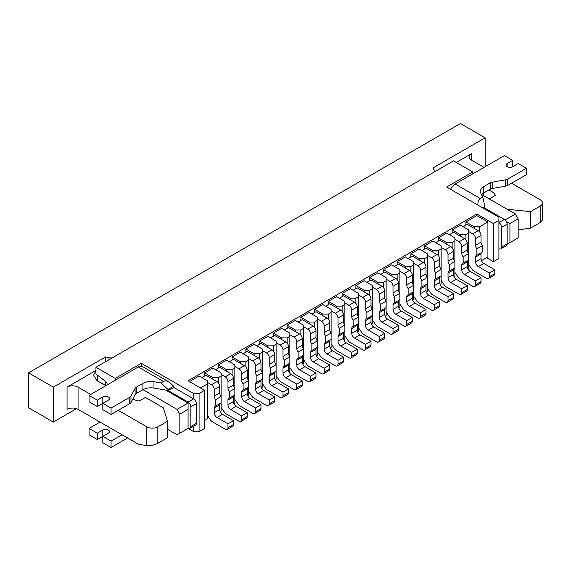 <?xml version="1.0" encoding="UTF-8"?>
<svg xmlns="http://www.w3.org/2000/svg" width="571" height="571" viewBox="0 0 571 571"><rect width="100%" height="100%" fill="white"/><g stroke="black" fill="none" stroke-linecap="round" stroke-linejoin="round"><path stroke-width="0.86" d="M220.156 411.498L221.098 410.956L221.098 402.862L215.595 406.038L215.595 399.686A3.89 2.248 60 0 1 214.218 396.138L214.218 389.522A3.89 2.248 60 0 0 211.47 384.754L207.344 382.37M221.098 402.862L221.098 376.018L218.343 377.609L218.343 382.798M233.91 403.561L234.852 403.019L234.852 394.918L229.349 398.094L229.349 391.742A3.89 2.248 60 0 1 227.972 388.194L227.972 381.578A3.89 2.248 60 0 0 225.224 376.817L221.098 374.433M234.852 394.918L234.852 368.081L232.097 369.665L232.097 374.854M247.664 395.617L248.599 395.075L248.599 386.981L243.103 390.157L243.103 383.805A3.89 2.248 60 0 1 241.726 380.257L241.726 373.641A3.89 2.248 60 0 0 238.978 368.873L234.852 366.489M248.599 386.981L248.599 360.137L245.851 361.728L245.851 366.917M261.418 387.68L262.353 387.138L262.353 379.037L256.857 382.213L256.857 375.861A3.89 2.248 60 0 1 255.48 372.313L255.48 365.697A3.89 2.248 60 0 0 252.725 360.936L248.599 358.552M262.353 379.037L262.353 352.2L259.605 353.784L259.605 358.973M275.172 379.736L276.107 379.194L276.107 371.1L270.604 374.276L270.604 367.924A3.89 2.248 60 0 1 269.234 364.377L269.234 357.76A3.89 2.248 60 0 0 266.479 352.992L262.353 350.608M276.107 371.1L276.107 344.256L273.359 345.848L273.359 351.037M288.926 371.8L289.861 371.257L289.861 363.156L284.358 366.332L284.358 359.98A3.89 2.248 60 0 1 282.988 356.432L282.988 349.816A3.89 2.248 60 0 0 280.233 345.055L276.107 342.671M289.861 363.156L289.861 336.319L287.113 337.904L287.113 343.092M302.68 363.855L303.615 363.313L303.615 355.219L298.112 358.395L298.112 352.043A3.89 2.248 60 0 1 296.742 348.496L296.742 341.879A3.89 2.248 60 0 0 293.986 337.111L289.861 334.727M303.615 355.219L303.615 328.375L300.867 329.967L300.867 335.156M316.434 355.919L317.369 355.376L317.369 347.275L311.866 350.451L311.866 344.099A3.89 2.248 60 0 1 310.488 340.559L310.488 333.935A3.89 2.248 60 0 0 307.74 329.174L303.615 326.79M317.369 347.275L317.369 320.438L314.621 322.023L314.621 327.219M330.181 347.975L331.123 347.432L331.123 339.338L325.62 342.514L325.62 336.162A3.89 2.248 60 0 1 324.242 332.615L324.242 325.998A3.89 2.248 60 0 0 321.494 321.23L317.369 318.846M331.123 339.338L331.123 312.494L328.368 314.086L328.368 319.275M343.935 340.038L344.877 339.495L344.877 331.394L339.374 334.57L339.374 328.218A3.89 2.248 60 0 1 337.996 324.678L337.996 318.054A3.89 2.248 60 0 0 335.248 313.293L331.123 310.91M344.877 331.394L344.877 304.557L342.122 306.142L342.122 311.338M357.689 332.094L358.631 331.551L358.631 323.457L353.128 326.633L353.128 320.281A3.89 2.248 60 0 1 351.75 316.734L351.75 310.117A3.89 2.248 60 0 0 349.002 305.349L344.877 302.965M358.631 323.457L358.631 296.613L355.876 298.205L355.876 303.394M371.443 324.157L372.385 323.614L372.385 315.513L366.882 318.689L366.882 312.337A3.89 2.248 60 0 1 365.504 308.797L365.504 302.173A3.89 2.248 60 0 0 362.756 297.412L358.631 295.029M372.385 315.513L372.385 288.676L369.63 290.261L369.63 295.457M385.197 316.213L386.132 315.67L386.132 307.576L380.636 310.752L380.636 304.4A3.89 2.248 60 0 1 379.258 300.853L379.258 294.236A3.89 2.248 60 0 0 376.51 289.468L372.385 287.085M386.132 307.576L386.132 280.732L383.384 282.324L383.384 287.513M398.951 308.276L399.886 307.733L399.886 299.632L394.39 302.808L394.39 296.456A3.89 2.248 60 0 1 393.012 292.916L393.012 286.292A3.89 2.248 60 0 0 390.264 281.532L386.132 279.148M399.886 299.632L399.886 272.795L397.138 274.38L397.138 279.576M412.705 300.332L413.64 299.796L413.64 291.695L408.137 294.872L408.137 288.519A3.89 2.248 60 0 1 406.766 284.972L406.766 278.355A3.89 2.248 60 0 0 404.011 273.588L399.886 271.204M413.64 291.695L413.64 264.851L410.892 266.443L410.892 271.632M426.458 292.395L427.393 291.852L427.393 283.751L421.89 286.928L421.89 280.575A3.89 2.248 60 0 1 420.52 277.035L420.52 270.411A3.89 2.248 60 0 0 417.765 265.651L413.64 263.267M427.393 283.751L427.393 256.914L424.646 258.506L424.646 263.695M440.212 284.451L441.147 283.915L441.147 275.814L435.644 278.991L435.644 272.638A3.89 2.248 60 0 1 434.274 269.091L434.274 262.474A3.89 2.248 60 0 0 431.519 257.707L427.393 255.33M441.147 275.814L441.147 248.977L438.4 250.562L438.4 255.751M453.966 276.514L454.901 275.971L454.901 267.87L449.398 271.047L449.398 264.694A3.89 2.248 60 0 1 448.021 261.154L448.021 254.53A3.89 2.248 60 0 0 445.273 249.77L441.147 247.386M454.901 267.87L454.901 241.033L452.153 242.625L452.153 247.814M467.713 268.57L468.655 268.035L468.655 259.933L463.152 263.11L463.152 256.757A3.89 2.248 60 0 1 461.775 253.21L461.775 246.593A3.89 2.248 60 0 0 459.027 241.826L454.901 239.449M468.655 259.933L468.655 233.096L465.9 234.681L465.9 239.87M481.467 260.633L487.912 256.914L487.912 221.976L479.654 226.744L479.654 231.933M188.087 428.107A3.89 2.248 -120 0 0 190.036 428.3L195.532 425.124A3.89 2.248 -120 0 0 196.338 423.347L196.338 403.654A3.89 2.248 -120 0 0 193.59 398.886L193.59 393.49L199.093 393.49L199.093 431.605L204.589 428.428L204.589 390.314L188.087 380.786L476.906 214.039L493.408 223.568L498.911 220.392L498.911 217.216L446.65 187.038L472.781 171.95L453.524 160.836L95.942 367.289L115.192 378.402L141.33 363.313L141.33 366.211M199.093 431.605L193.59 431.605L193.59 426.252M167.453 429.221L177.089 434.781L188.087 428.428L193.59 431.605M486.535 257.707L493.408 261.682L498.911 258.506L498.911 220.392M193.59 393.49L141.33 363.313M199.093 393.49L204.589 390.314M493.408 261.682L493.408 223.568M105.571 381.457L105.571 385.297M95.942 367.289L95.942 373.955L106.941 382.534L107.22 384.911M509.917 223.568L509.917 242.625L518.168 237.857L518.168 218.8L509.917 223.568L506.377 221.519M481.638 194.54L515.413 214.039L518.168 218.8M472.781 173.855L472.781 171.95M179.836 433.189L179.836 414.132L177.089 409.371L142.978 389.679M188.087 428.428L188.087 409.371L179.836 414.132M177.089 409.371L188.087 403.019L165.669 390.072M115.192 380.307L115.192 378.402M188.087 403.019L188.087 409.371M505.142 219.971L515.413 214.039M507.148 244.217L509.917 242.625M476.906 214.039L476.906 215.624L487.912 221.976M204.589 420.484L207.344 418.9L207.344 383.962L200.464 387.93M476.906 215.624L465.9 221.976L465.9 225.152M189.465 381.578L199.093 376.018L207.344 380.786L207.344 383.962M221.098 376.018L221.098 372.842L212.84 368.081L204.589 372.842L204.589 376.018M234.852 368.081L234.852 364.905L226.594 360.137L218.343 364.905L218.343 368.081M248.599 360.137L248.599 356.961L240.348 352.2L232.097 356.961L232.097 360.137M262.353 352.2L262.353 349.024L254.102 344.256L245.851 349.024L245.851 352.2M276.107 344.256L276.107 341.08L267.856 336.319L259.605 341.08L259.605 344.256M289.861 336.319L289.861 333.143L281.61 328.375L273.359 333.143L273.359 336.319M303.615 328.375L303.615 325.199L295.364 320.438L287.113 325.199L287.113 328.375M317.369 320.438L317.369 317.262L309.118 312.494L300.867 317.262L300.867 320.438M331.123 312.494L331.123 309.318L322.872 304.557L314.621 309.318L314.621 312.494M344.877 304.557L344.877 301.381L336.626 296.613L328.368 301.381L328.368 304.557M358.631 296.613L358.631 293.437L350.373 288.676L342.122 293.437L342.122 296.613M372.385 288.676L372.385 285.5L364.127 280.732L355.876 285.5L355.876 288.676M386.132 280.732L386.132 277.556L377.881 272.795L369.63 277.556L369.63 280.732M399.886 272.795L399.886 269.619L391.635 264.851L383.384 269.619L383.384 272.795M413.64 264.851L413.64 261.682L405.389 256.914L397.138 261.682L397.138 264.858M427.393 256.914L427.393 253.738L419.143 248.977L410.892 253.738L410.892 256.914M441.147 248.977L441.147 245.801L432.897 241.033L424.646 245.801L424.646 248.977M454.901 241.033L454.901 237.857L446.65 233.096L438.4 237.857L438.4 241.033M468.655 233.096L468.655 229.92L460.404 225.152L452.153 229.92L452.153 233.096M474.158 228.329L474.158 226.744L465.9 221.976M479.654 226.744L474.158 226.744M460.404 236.273L460.404 234.681L452.153 229.92M465.9 234.681L460.404 234.681M446.65 244.21L446.65 242.625L438.4 237.857M452.153 242.625L446.65 242.625M432.897 252.154L432.897 250.562L424.646 245.801M438.4 250.562L432.897 250.562M419.143 260.09L419.143 258.506L410.892 253.738M424.646 258.506L419.143 258.506M405.389 268.027L405.389 266.443L397.138 261.682M410.892 266.443L405.389 266.443M391.635 275.971L391.635 274.38L383.384 269.619M397.138 274.38L391.635 274.38M377.881 283.908L377.881 282.324L369.63 277.556M383.384 282.324L377.881 282.324M364.127 291.852L364.127 290.261L355.876 285.5M369.63 290.261L364.127 290.261M350.373 299.789L350.373 298.205L342.122 293.437M355.876 298.205L350.373 298.205M336.626 307.733L336.626 306.142L328.368 301.381M342.122 306.142L336.626 306.142M322.872 315.67L322.872 314.086L314.621 309.318M328.368 314.086L322.872 314.086M309.118 323.614L309.118 322.023L300.867 317.262M314.621 322.023L309.118 322.023M295.364 331.551L295.364 329.967L287.113 325.199M300.867 329.967L295.364 329.967M281.61 339.495L281.61 337.904L273.359 333.143M287.113 337.904L281.61 337.904M267.856 347.432L267.856 345.848L259.605 341.08M273.359 345.848L267.856 345.848M254.102 355.376L254.102 353.784L245.851 349.024M259.605 353.784L254.102 353.784M240.348 363.313L240.348 361.728L232.097 356.961M245.851 361.728L240.348 361.728M226.594 371.257L226.594 369.665L218.343 364.905M232.097 369.665L226.594 369.665M212.84 379.194L212.84 377.609L204.589 372.842M218.343 377.609L212.84 377.609M489.283 272.952L494.786 269.776L494.786 273.588L489.283 276.764L489.283 272.952L478.284 266.6A3.89 2.248 60 0 1 475.529 261.839L475.529 257.121A3.89 2.248 60 0 1 476.335 255.344A3.89 2.248 60 0 1 476.906 255.166L482.409 251.989L482.409 245.637A3.89 2.248 60 0 1 481.032 242.097L481.032 235.473A3.89 2.248 60 0 0 478.284 230.713L467.278 224.36L463.152 226.744M468.655 264.459L472.046 269.355A3.89 2.248 60 0 0 473.694 270.94L486.535 278.355A3.89 2.248 60 0 0 488.476 278.548A3.89 2.248 60 0 0 489.283 276.764M494.786 269.776L483.78 263.424A3.89 2.248 60 0 1 481.032 258.663L481.032 253.945A3.89 2.248 60 0 1 481.403 252.575M476.906 255.166L476.906 248.813A3.89 2.248 60 0 1 475.529 245.273L475.529 238.649A3.89 2.248 60 0 0 472.781 233.889L468.655 231.505M482.409 245.637L476.906 248.813M494.786 273.588A3.89 2.248 60 0 1 493.979 275.372L488.476 278.548M485.157 166.711L485.157 137.811L432.897 167.981L434.138 169.951A7.78 4.489 180 0 1 434.602 171.486A7.78 4.489 180 0 1 434.588 171.771L434.602 171.486M484.058 167.346L471.403 160.044A7.78 4.489 180 0 1 469.126 156.868A7.78 4.489 180 0 1 471.403 153.692L456.279 162.421M76.514 408.679L53.303 422.076L53.303 387.138L105.571 356.961L105.571 361.728M95.942 370.465L67.057 387.138A7.78 4.489 180 0 1 78.063 387.138L78.063 409.371A7.78 4.489 0 0 0 67.057 409.371L67.057 387.138M104.2 384.761L97.32 380.786L97.32 375.026M53.303 422.076L28.55 407.78L28.55 372.842L460.404 123.514L485.157 137.811M105.571 356.961L108.975 357.682L108.975 359.759M112.123 357.938A7.78 4.489 180 0 1 108.975 357.682M53.303 387.138L28.55 372.842M167.453 421.284L157.832 426.837L157.832 443.289L167.453 437.736L167.453 421.284L163.335 407.78L145.405 397.43L139.174 401.028A17.687 10.207 0 0 1 132.815 399.022M95.942 370.722L93.615 375.104L96.97 380.679L106.177 385.518M157.832 426.837A7.78 4.489 180 0 1 146.826 426.837L118.218 410.321M90.718 394.44L78.063 387.138M78.063 409.371L138.575 444.309L146.826 445.601C150.494 445.937 154.163 445.166 157.832 443.289M489.24 198.922L495.471 195.325A17.687 10.207 0 0 0 488.855 189.986M507.162 209.272L530.545 211.655L530.545 228.107L540.173 222.547L540.173 206.095L530.545 211.655M511.566 183.227L540.173 199.743A7.78 4.489 180 0 1 542.45 202.919A7.78 4.489 180 0 1 540.173 206.095M518.168 229.906L530.545 228.107M542.45 202.919L542.45 220.049L540.173 222.547M111.067 441.133L111.067 447.486L102.816 442.718L102.816 436.365L111.067 441.133L122.073 434.781M127.576 437.957L111.067 447.486M97.32 439.542L97.32 433.189L89.062 428.428L89.062 434.781L97.32 439.542L108.319 433.189A3.89 2.248 180 0 0 109.461 431.605A3.89 2.248 180 0 0 107.055 429.528A3.89 2.248 180 0 0 102.816 430.013L102.816 436.365M89.062 428.428L100.068 422.076M97.32 433.189L102.816 430.013M111.067 408.101L102.816 403.333L102.816 409.685L111.067 414.453L111.067 408.101L129.774 397.302A4.846 2.798 -0 0 0 130.987 396.138L135.091 388.344A4.846 2.798 180 0 1 136.305 387.181L142.9 383.369A11.199 6.467 180 0 1 153.977 381.735L160.901 382.913L163.413 381.464C165.019 380.593 166.946 380.786 169.18 382.035L173.67 386.189L168.01 389.458L168.01 390.471L173.784 387.452A8.172 4.718 120 0 0 173.67 386.189M163.413 381.464L138.303 366.967L89.062 395.396L97.32 400.157L102.816 396.981A3.89 2.248 -0 0 1 107.055 396.495A3.89 2.248 -0 0 1 109.461 398.572A3.89 2.248 -0 0 1 108.319 400.157L97.32 406.509L97.32 400.157M111.067 414.453L129.774 403.654A4.846 2.798 -0 0 0 130.987 402.491L135.091 394.697A4.846 2.798 180 0 1 136.305 393.533L142.9 389.722A11.199 6.467 180 0 1 153.977 388.087L168.01 390.471L188.087 402.063L193.59 398.886L173.784 387.452M89.062 395.396L89.062 401.748L97.32 406.509M190.036 428.3A3.89 2.248 -120 0 0 190.835 426.523L190.835 406.83A3.89 2.248 -120 0 0 188.087 402.063M138.303 366.967A8.172 4.718 -60 0 1 142.386 366.561L169.18 382.035M160.901 382.913L168.01 389.458M481.553 194.632A11.199 6.467 180 0 1 483.58 193.034L490.182 189.222A4.846 2.798 180 0 1 492.202 188.523L505.699 186.153A4.846 2.798 0 0 0 507.712 185.454L526.419 174.655L526.419 168.302L518.168 163.534L512.665 166.711A3.89 2.248 0 0 1 508.426 167.196A3.89 2.248 0 0 1 506.027 165.126A3.89 2.248 0 0 1 507.162 163.534L512.665 160.358L504.414 155.597L455.173 184.019L480.29 198.522L482.795 197.074L480.761 193.077A11.199 6.467 180 0 1 480.304 191.249A11.199 6.467 180 0 1 483.58 186.681L490.182 182.87A4.846 2.798 180 0 1 492.202 182.17L505.699 179.801A4.846 2.798 0 0 0 507.712 179.101L526.419 168.302M483.78 208.479L484.886 207.523L484.886 206.509L482.631 207.808M484.608 208.001L504.414 219.435A3.89 2.248 60 0 1 507.162 224.203L507.162 243.896A3.89 2.248 60 0 1 506.356 245.673L500.86 248.849A3.89 2.248 60 0 1 498.911 248.656M504.414 219.435L498.911 222.611A3.89 2.248 60 0 1 501.659 227.379L501.659 247.072A3.89 2.248 60 0 1 500.86 248.849M450.576 189.308A8.172 4.718 -60 0 1 455.173 184.019M512.665 160.358L512.665 166.711M477.956 205.117C477.67 201.884 478.448 199.686 480.29 198.522M484.886 206.509L482.795 197.074M463.152 256.757L468.655 253.581A3.89 2.248 60 0 1 467.278 250.034L467.278 243.417A3.89 2.248 60 0 0 464.53 238.649L453.524 232.297L449.398 234.681M454.901 272.396L458.292 277.292A3.89 2.248 60 0 0 459.94 278.884L472.781 286.292A3.89 2.248 60 0 0 474.722 286.485A3.89 2.248 60 0 0 475.529 284.708L475.529 280.896L464.53 274.544A3.89 2.248 60 0 1 461.775 269.776L461.775 265.065A3.89 2.248 60 0 1 462.581 263.281A3.89 2.248 60 0 1 463.152 263.11M474.722 286.485L480.225 283.309A3.89 2.248 60 0 0 481.032 281.532L481.032 277.72L475.529 280.896M481.032 277.72L470.033 271.368A3.89 2.248 60 0 1 467.278 266.6L467.278 261.889A3.89 2.248 60 0 1 467.649 260.512M449.398 264.694L454.901 261.518A3.89 2.248 60 0 1 453.524 257.978L453.524 251.354A3.89 2.248 60 0 0 450.776 246.593L439.77 240.241L435.644 242.625M441.147 280.34L444.538 285.236A3.89 2.248 60 0 0 446.194 286.82L459.027 294.236A3.89 2.248 60 0 0 460.975 294.429A3.89 2.248 60 0 0 461.775 292.645L461.775 288.833L450.776 282.481A3.89 2.248 60 0 1 448.021 277.72L448.021 273.002A3.89 2.248 60 0 1 448.827 271.225A3.89 2.248 60 0 1 449.398 271.047M460.975 294.429L466.471 291.253A3.89 2.248 60 0 0 467.278 289.468L467.278 285.657L461.775 288.833M467.278 285.657L456.279 279.305A3.89 2.248 60 0 1 453.524 274.544L453.524 269.826A3.89 2.248 60 0 1 453.895 268.456M435.644 272.638L441.147 269.462A3.89 2.248 60 0 1 439.77 265.915L439.77 259.298A3.89 2.248 60 0 0 437.022 254.53L426.016 248.178L421.89 250.562M427.393 288.276L430.784 293.173A3.89 2.248 60 0 0 432.44 294.764L445.273 302.173A3.89 2.248 60 0 0 447.221 302.366A3.89 2.248 60 0 0 448.021 300.589L448.021 296.777L437.022 290.425A3.89 2.248 60 0 1 434.274 285.657L434.274 280.946A3.89 2.248 60 0 1 435.073 279.162A3.89 2.248 60 0 1 435.644 278.991M447.221 302.366L452.717 299.19A3.89 2.248 60 0 0 453.524 297.412L453.524 293.601L448.021 296.777M453.524 293.601L442.525 287.249A3.89 2.248 60 0 1 439.77 282.481L439.77 277.77A3.89 2.248 60 0 1 440.141 276.393M421.89 280.575L427.393 277.399A3.89 2.248 60 0 1 426.016 273.859L426.016 267.235A3.89 2.248 60 0 0 423.268 262.474L412.269 256.122L408.137 258.506M413.64 296.221L417.037 301.117A3.89 2.248 60 0 0 418.686 302.701L431.519 310.117A3.89 2.248 60 0 0 433.468 310.31A3.89 2.248 60 0 0 434.274 308.526L434.274 304.714L423.268 298.362A3.89 2.248 60 0 1 420.52 293.601L420.52 288.883A3.89 2.248 60 0 1 421.327 287.106A3.89 2.248 60 0 1 421.89 286.928M433.468 310.31L438.963 307.134A3.89 2.248 60 0 0 439.77 305.349L439.77 301.538L434.274 304.714M439.77 301.538L428.771 295.186A3.89 2.248 60 0 1 426.016 290.425L426.016 285.707A3.89 2.248 60 0 1 426.387 284.337M408.137 288.519L413.64 285.343A3.89 2.248 60 0 1 412.269 281.796L412.269 275.179A3.89 2.248 60 0 0 409.514 270.411L398.515 264.059L394.39 266.443M399.886 304.157L403.283 309.054A3.89 2.248 60 0 0 404.932 310.645L417.765 318.054A3.89 2.248 60 0 0 419.714 318.247A3.89 2.248 60 0 0 420.52 316.47L420.52 312.658L409.514 306.306A3.89 2.248 60 0 1 406.766 301.538L406.766 296.827A3.89 2.248 60 0 1 407.573 295.043A3.89 2.248 60 0 1 408.137 294.872M419.714 318.247L425.217 315.071A3.89 2.248 60 0 0 426.016 313.293L426.016 309.482L420.52 312.658M426.016 309.482L415.017 303.13A3.89 2.248 60 0 1 412.269 298.362L412.269 293.651A3.89 2.248 60 0 1 412.633 292.273M394.39 296.456L399.886 293.28A3.89 2.248 60 0 1 398.515 289.74L398.515 283.116A3.89 2.248 60 0 0 395.76 278.355L384.761 272.003L380.636 274.38M386.132 312.101L389.529 316.998A3.89 2.248 60 0 0 391.178 318.582L404.011 325.998A3.89 2.248 60 0 0 405.96 326.191A3.89 2.248 60 0 0 406.766 324.407L406.766 320.595L395.76 314.243A3.89 2.248 60 0 1 393.012 309.482L393.012 304.764A3.89 2.248 60 0 1 393.819 302.987A3.89 2.248 60 0 1 394.39 302.808M405.96 326.191L411.463 323.015A3.89 2.248 60 0 0 412.269 321.23L412.269 317.419L406.766 320.595M412.269 317.419L401.263 311.067A3.89 2.248 60 0 1 398.515 306.306L398.515 301.588A3.89 2.248 60 0 1 398.879 300.218M380.636 304.4L386.132 301.224A3.89 2.248 60 0 1 384.761 297.677L384.761 291.06A3.89 2.248 60 0 0 382.006 286.292L371.007 279.94L366.882 282.324M372.385 320.038L375.775 324.935A3.89 2.248 60 0 0 377.424 326.526L390.264 333.935A3.89 2.248 60 0 0 392.206 334.128A3.89 2.248 60 0 0 393.012 332.351L393.012 328.539L382.006 322.187A3.89 2.248 60 0 1 379.258 317.419L379.258 312.708A3.89 2.248 60 0 1 380.065 310.924A3.89 2.248 60 0 1 380.636 310.752M392.206 334.128L397.709 330.952A3.89 2.248 60 0 0 398.515 329.174L398.515 325.363L393.012 328.539M398.515 325.363L387.509 319.011A3.89 2.248 60 0 1 384.761 314.243L384.761 309.532A3.89 2.248 60 0 1 385.125 308.154M366.882 312.337L372.385 309.161A3.89 2.248 60 0 1 371.007 305.621L371.007 298.997A3.89 2.248 60 0 0 368.252 294.236L357.253 287.884L353.128 290.261M358.631 327.982L362.021 332.879A3.89 2.248 60 0 0 363.67 334.463L376.51 341.879A3.89 2.248 60 0 0 378.452 342.072A3.89 2.248 60 0 0 379.258 340.287L379.258 336.476L368.252 330.124A3.89 2.248 60 0 1 365.504 325.363L365.504 320.645A3.89 2.248 60 0 1 366.311 318.868A3.89 2.248 60 0 1 366.882 318.689M378.452 342.072L383.955 338.896A3.89 2.248 60 0 0 384.761 337.111L384.761 333.3L379.258 336.476M384.761 333.3L373.755 326.947A3.89 2.248 60 0 1 371.007 322.187L371.007 317.469A3.89 2.248 60 0 1 371.371 316.098M353.128 320.281L358.631 317.105A3.89 2.248 60 0 1 357.253 313.558L357.253 306.941A3.89 2.248 60 0 0 354.505 302.173L343.499 295.821L339.374 298.205M344.877 335.919L348.267 340.816A3.89 2.248 60 0 0 349.916 342.407L362.756 349.816A3.89 2.248 60 0 0 364.698 350.009A3.89 2.248 60 0 0 365.504 348.231L365.504 344.42L354.505 338.068A3.89 2.248 60 0 1 351.75 333.3L351.75 328.589A3.89 2.248 60 0 1 352.557 326.805A3.89 2.248 60 0 1 353.128 326.633M364.698 350.009L370.201 346.833A3.89 2.248 60 0 0 371.007 345.055L371.007 341.244L365.504 344.42M371.007 341.244L360.001 334.892A3.89 2.248 60 0 1 357.253 330.124L357.253 325.413A3.89 2.248 60 0 1 357.624 324.035M339.374 328.218L344.877 325.042A3.89 2.248 60 0 1 343.499 321.502L343.499 314.878A3.89 2.248 60 0 0 340.751 310.117L329.745 303.765L325.62 306.142M331.123 343.863L334.513 348.76A3.89 2.248 60 0 0 336.162 350.344L349.002 357.76A3.89 2.248 60 0 0 350.944 357.953A3.89 2.248 60 0 0 351.75 356.168L351.75 352.357L340.751 346.005A3.89 2.248 60 0 1 337.996 341.244L337.996 336.526A3.89 2.248 60 0 1 338.803 334.749A3.89 2.248 60 0 1 339.374 334.57M350.944 357.953L356.447 354.777A3.89 2.248 60 0 0 357.253 352.992L357.253 349.181L351.75 352.357M357.253 349.181L346.247 342.828A3.89 2.248 60 0 1 343.499 338.068L343.499 333.35A3.89 2.248 60 0 1 343.87 331.979M325.62 336.162L331.123 332.986A3.89 2.248 60 0 1 329.745 329.438L329.745 322.822A3.89 2.248 60 0 0 326.997 318.054L315.991 311.702L311.866 314.086M317.369 351.8L320.759 356.697A3.89 2.248 60 0 0 322.408 358.288L335.248 365.697A3.89 2.248 60 0 0 337.19 365.89A3.89 2.248 60 0 0 337.996 364.112L337.996 360.301L326.997 353.949A3.89 2.248 60 0 1 324.242 349.181L324.242 344.47A3.89 2.248 60 0 1 325.049 342.686A3.89 2.248 60 0 1 325.62 342.514M337.19 365.89L342.693 362.713A3.89 2.248 60 0 0 343.499 360.936L343.499 357.125L337.996 360.301M343.499 357.125L332.5 350.772A3.89 2.248 60 0 1 329.745 346.005L329.745 341.294A3.89 2.248 60 0 1 330.117 339.916M311.866 344.099L317.369 340.923A3.89 2.248 60 0 1 315.991 337.382L315.991 330.759A3.89 2.248 60 0 0 313.243 325.998L302.237 319.646L298.112 322.023M303.615 359.744L307.005 364.641A3.89 2.248 60 0 0 308.661 366.225L321.494 373.641A3.89 2.248 60 0 0 323.443 373.834A3.89 2.248 60 0 0 324.242 372.049L324.242 368.238L313.243 361.886A3.89 2.248 60 0 1 310.488 357.125L310.488 352.407A3.89 2.248 60 0 1 311.295 350.63A3.89 2.248 60 0 1 311.866 350.451M323.443 373.834L328.939 370.658A3.89 2.248 60 0 0 329.745 368.873L329.745 365.062L324.242 368.238M329.745 365.062L318.746 358.709A3.89 2.248 60 0 1 315.991 353.949L315.991 349.231A3.89 2.248 60 0 1 316.363 347.86M298.112 352.043L303.615 348.867A3.89 2.248 60 0 1 302.237 345.319L302.237 338.703A3.89 2.248 60 0 0 299.49 333.935L288.483 327.583L284.358 329.967M289.861 367.681L293.251 372.577A3.89 2.248 60 0 0 294.907 374.169L307.74 381.578A3.89 2.248 60 0 0 309.689 381.771A3.89 2.248 60 0 0 310.488 379.993L310.488 376.182L299.49 369.83A3.89 2.248 60 0 1 296.742 365.062L296.742 360.351A3.89 2.248 60 0 1 297.541 358.567A3.89 2.248 60 0 1 298.112 358.395M309.689 381.771L315.185 378.594A3.89 2.248 60 0 0 315.991 376.817L315.991 373.006L310.488 376.182M315.991 373.006L304.993 366.653A3.89 2.248 60 0 1 302.237 361.886L302.237 357.175A3.89 2.248 60 0 1 302.609 355.797M284.358 359.98L289.861 356.804A3.89 2.248 60 0 1 288.483 353.256L288.483 346.64A3.89 2.248 60 0 0 285.736 341.879L274.737 335.527L270.604 337.904M276.107 375.625L279.505 380.522A3.89 2.248 60 0 0 281.153 382.106L293.986 389.522A3.89 2.248 60 0 0 295.935 389.715A3.89 2.248 60 0 0 296.742 387.93L296.742 384.119L285.736 377.766A3.89 2.248 60 0 1 282.988 373.006L282.988 368.288A3.89 2.248 60 0 1 283.794 366.511A3.89 2.248 60 0 1 284.358 366.332M295.935 389.715L301.431 386.538A3.89 2.248 60 0 0 302.237 384.754L302.237 380.943L296.742 384.119M302.237 380.943L291.239 374.59A3.89 2.248 60 0 1 288.483 369.83L288.483 365.112A3.89 2.248 60 0 1 288.855 363.741M270.604 367.924L276.107 364.748A3.89 2.248 60 0 1 274.737 361.2L274.737 354.584A3.89 2.248 60 0 0 271.982 349.816L260.983 343.464L256.857 345.848M262.353 383.562L265.751 388.458A3.89 2.248 60 0 0 267.399 390.05L280.233 397.459A3.89 2.248 60 0 0 282.181 397.652A3.89 2.248 60 0 0 282.988 395.874L282.988 392.063L271.982 385.71A3.89 2.248 60 0 1 269.234 380.943L269.234 376.232A3.89 2.248 60 0 1 270.04 374.448A3.89 2.248 60 0 1 270.604 374.276M282.181 397.652L287.684 394.475A3.89 2.248 60 0 0 288.483 392.698L288.483 388.887L282.988 392.063M288.483 388.887L277.485 382.534A3.89 2.248 60 0 1 274.737 377.766L274.737 373.056A3.89 2.248 60 0 1 275.101 371.678M256.857 375.861L262.353 372.685A3.89 2.248 60 0 1 260.983 369.137L260.983 362.521A3.89 2.248 60 0 0 258.228 357.76L247.229 351.408L243.103 353.784M248.599 391.506L251.997 396.402A3.89 2.248 60 0 0 253.645 397.987L266.479 405.403A3.89 2.248 60 0 0 268.427 405.596A3.89 2.248 60 0 0 269.234 403.811L269.234 400L258.228 393.647A3.89 2.248 60 0 1 255.48 388.887L255.48 384.169A3.89 2.248 60 0 1 256.286 382.392A3.89 2.248 60 0 1 256.857 382.213M268.427 405.596L273.93 402.419A3.89 2.248 60 0 0 274.737 400.635L274.737 396.824L269.234 400M274.737 396.824L263.731 390.471A3.89 2.248 60 0 1 260.983 385.71L260.983 380.993A3.89 2.248 60 0 1 261.347 379.622M243.103 383.805L248.599 380.629A3.89 2.248 60 0 1 247.229 377.081L247.229 370.465A3.89 2.248 60 0 0 244.474 365.697L233.475 359.345L229.349 361.728M234.852 399.443L238.243 404.339A3.89 2.248 60 0 0 239.891 405.931L252.725 413.34A3.89 2.248 60 0 0 254.673 413.532A3.89 2.248 60 0 0 255.48 411.755L255.48 407.944L244.474 401.591A3.89 2.248 60 0 1 241.726 396.824L241.726 392.113A3.89 2.248 60 0 1 242.532 390.328A3.89 2.248 60 0 1 243.103 390.157M254.673 413.532L260.176 410.356A3.89 2.248 60 0 0 260.983 408.579L260.983 404.768L255.48 407.944M260.983 404.768L249.977 398.415A3.89 2.248 60 0 1 247.229 393.647L247.229 388.937A3.89 2.248 60 0 1 247.593 387.559M229.349 391.742L234.852 388.565A3.89 2.248 60 0 1 233.475 385.018L233.475 378.402A3.89 2.248 60 0 0 230.72 373.641L219.721 367.289L215.595 369.665M221.098 407.387L224.489 412.283A3.89 2.248 60 0 0 226.137 413.868L238.978 421.284A3.89 2.248 60 0 0 240.919 421.477A3.89 2.248 60 0 0 241.726 419.692L241.726 415.881L230.72 409.528A3.89 2.248 60 0 1 227.972 404.768L227.972 400.05A3.89 2.248 60 0 1 228.778 398.272A3.89 2.248 60 0 1 229.349 398.094M240.919 421.477L246.422 418.3A3.89 2.248 60 0 0 247.229 416.516L247.229 412.705L241.726 415.881M247.229 412.705L236.223 406.352A3.89 2.248 60 0 1 233.475 401.591L233.475 396.874A3.89 2.248 60 0 1 233.839 395.503M215.595 399.686L221.098 396.51A3.89 2.248 60 0 1 219.721 392.962L219.721 386.346A3.89 2.248 60 0 0 216.973 381.578L205.967 375.226L201.841 377.609M207.344 415.324L210.735 420.22A3.89 2.248 60 0 0 212.383 421.812L225.224 429.221A3.89 2.248 60 0 0 227.165 429.413A3.89 2.248 60 0 0 227.972 427.636L227.972 423.825L216.973 417.472A3.89 2.248 60 0 1 214.218 412.705L214.218 407.994A3.89 2.248 60 0 1 215.024 406.209A3.89 2.248 60 0 1 215.595 406.038M227.165 429.413L232.668 426.237A3.89 2.248 60 0 0 233.475 424.46L233.475 420.649L227.972 423.825M233.475 420.649L222.469 414.296A3.89 2.248 60 0 1 219.721 409.528L219.721 404.818A3.89 2.248 60 0 1 220.092 403.44M483.78 263.424L478.284 266.6M475.529 257.121L481.032 253.945M481.032 258.663L475.529 261.839M481.032 242.097L475.529 245.273M481.032 235.473L475.529 238.649M478.284 230.713L472.781 233.889M471.403 160.044L471.403 153.692M146.826 426.837L146.826 445.601M483.666 195.71L483.666 192.984M190.835 426.523L196.338 423.347M190.835 406.83L196.338 403.654M102.816 403.333L102.816 396.981M129.774 403.654L129.774 397.302M130.987 402.491L130.987 396.138M135.091 394.697L135.091 388.344M136.305 393.533L136.305 387.181M142.9 389.722L142.9 383.369M153.977 388.087L153.977 381.735M507.162 224.203L501.659 227.379M507.162 243.896L501.659 247.072M507.162 166.711L507.162 163.534M507.712 185.454L507.712 179.101M483.58 193.034L483.58 186.681M490.182 189.222L490.182 182.87M492.202 188.523L492.202 182.17M505.699 186.153L505.699 179.801M481.032 281.532L475.529 284.708M470.033 271.368L464.53 274.544M461.775 265.065L467.278 261.889M467.278 266.6L461.775 269.776M467.278 250.034L461.775 253.21M467.278 243.417L461.775 246.593M464.53 238.649L459.027 241.826M467.278 289.468L461.775 292.645M456.279 279.305L450.776 282.481M448.021 273.002L453.524 269.826M453.524 274.544L448.021 277.72M453.524 257.978L448.021 261.154M453.524 251.354L448.021 254.53M450.776 246.593L445.273 249.77M453.524 297.412L448.021 300.589M442.525 287.249L437.022 290.425M434.274 280.946L439.77 277.77M439.77 282.481L434.274 285.657M439.77 265.915L434.274 269.091M439.77 259.298L434.274 262.474M437.022 254.53L431.519 257.707M439.77 305.349L434.274 308.526M428.771 295.186L423.268 298.362M420.52 288.883L426.016 285.707M426.016 290.425L420.52 293.601M426.016 273.859L420.52 277.035M426.016 267.235L420.52 270.411M423.268 262.474L417.765 265.651M426.016 313.293L420.52 316.47M415.017 303.13L409.514 306.306M406.766 296.827L412.269 293.651M412.269 298.362L406.766 301.538M412.269 281.796L406.766 284.972M412.269 275.179L406.766 278.355M409.514 270.411L404.011 273.588M412.269 321.23L406.766 324.407M401.263 311.067L395.76 314.243M393.012 304.764L398.515 301.588M398.515 306.306L393.012 309.482M398.515 289.74L393.012 292.916M398.515 283.116L393.012 286.292M395.76 278.355L390.264 281.532M398.515 329.174L393.012 332.351M387.509 319.011L382.006 322.187M379.258 312.708L384.761 309.532M384.761 314.243L379.258 317.419M384.761 297.677L379.258 300.853M384.761 291.06L379.258 294.236M382.006 286.292L376.51 289.468M384.761 337.111L379.258 340.287M373.755 326.947L368.252 330.124M365.504 320.645L371.007 317.469M371.007 322.187L365.504 325.363M371.007 305.621L365.504 308.797M371.007 298.997L365.504 302.173M368.252 294.236L362.756 297.412M371.007 345.055L365.504 348.231M360.001 334.892L354.505 338.068M351.75 328.589L357.253 325.413M357.253 330.124L351.75 333.3M357.253 313.558L351.75 316.734M357.253 306.941L351.75 310.117M354.505 302.173L349.002 305.349M357.253 352.992L351.75 356.168M346.247 342.828L340.751 346.005M337.996 336.526L343.499 333.35M343.499 338.068L337.996 341.244M343.499 321.502L337.996 324.678M343.499 314.878L337.996 318.054M340.751 310.117L335.248 313.293M343.499 360.936L337.996 364.112M332.5 350.772L326.997 353.949M324.242 344.47L329.745 341.294M329.745 346.005L324.242 349.181M329.745 329.438L324.242 332.615M329.745 322.822L324.242 325.998M326.997 318.054L321.494 321.23M329.745 368.873L324.242 372.049M318.746 358.709L313.243 361.886M310.488 352.407L315.991 349.231M315.991 353.949L310.488 357.125M315.991 337.382L310.488 340.559M315.991 330.759L310.488 333.935M313.243 325.998L307.74 329.174M315.991 376.817L310.488 379.993M304.993 366.653L299.49 369.83M296.742 360.351L302.237 357.175M302.237 361.886L296.742 365.062M302.237 345.319L296.742 348.496M302.237 338.703L296.742 341.879M299.49 333.935L293.986 337.111M302.237 384.754L296.742 387.93M291.239 374.59L285.736 377.766M282.988 368.288L288.483 365.112M288.483 369.83L282.988 373.006M288.483 353.256L282.988 356.432M288.483 346.64L282.988 349.816M285.736 341.879L280.233 345.055M288.483 392.698L282.988 395.874M277.485 382.534L271.982 385.71M269.234 376.232L274.737 373.056M274.737 377.766L269.234 380.943M274.737 361.2L269.234 364.377M274.737 354.584L269.234 357.76M271.982 349.816L266.479 352.992M274.737 400.635L269.234 403.811M263.731 390.471L258.228 393.647M255.48 384.169L260.983 380.993M260.983 385.71L255.48 388.887M260.983 369.137L255.48 372.313M260.983 362.521L255.48 365.697M258.228 357.76L252.725 360.936M260.983 408.579L255.48 411.755M249.977 398.415L244.474 401.591M241.726 392.113L247.229 388.937M247.229 393.647L241.726 396.824M247.229 377.081L241.726 380.257M247.229 370.465L241.726 373.641M244.474 365.697L238.978 368.873M247.229 416.516L241.726 419.692M236.223 406.352L230.72 409.528M227.972 400.05L233.475 396.874M233.475 401.591L227.972 404.768M233.475 385.018L227.972 388.194M233.475 378.402L227.972 381.578M230.72 373.641L225.224 376.817M233.475 424.46L227.972 427.636M222.469 414.296L216.973 417.472M214.218 407.994L219.721 404.818M219.721 409.528L214.218 412.705M219.721 392.962L214.218 396.138M219.721 386.346L214.218 389.522M216.973 381.578L211.47 384.754"/></g></svg>
